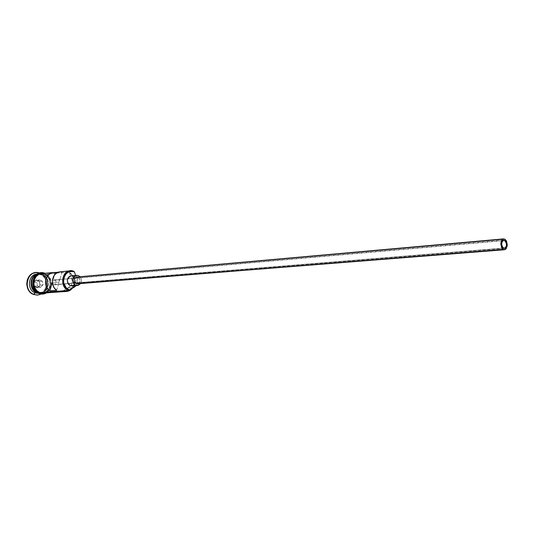 <?xml version="1.0" encoding="UTF-8"?>
<svg xmlns="http://www.w3.org/2000/svg" width="534" height="534" viewBox="0 0 534 534"><rect width="100%" height="100%" fill="white"/><g stroke="black" fill="none" stroke-linecap="round" stroke-linejoin="round"><path stroke-width="0.4" stroke-dasharray="2.67 2" d="M53.467 284.695L54.361 284.836C56.717 283.594 56.884 281.992 54.855 280.043L502.734 240.701L54.855 280.043L56.09 281.325L56.197 283.214L55.115 284.609L53.467 284.695L52.112 283.08L53.467 284.695L67.965 283.514L53.467 284.695M503.382 248.116L67.965 283.514L503.382 248.116M77.343 283.828C80.541 282.126 80.761 279.923 78.011 277.226L504.964 239.265L77.45 277.059M72.043 285.95L75.541 283.287L75.962 281.745L75.287 278.207L73.051 276.125L78.478 275.631L72.217 275.871M36.966 292.425L41.332 292.799C49.248 291.477 49.962 277.567 42.273 274.81L38.688 274.256C35.578 274.69 33.355 276.505 32.007 279.709C33.135 276.946 34.997 275.19 37.6 274.449L42.44 274.79C50.129 277.553 49.415 291.464 41.492 292.792L37.126 292.412C28.916 289.588 30.365 274.576 38.849 274.242L42.273 274.81C50.223 277.66 49.075 292.125 40.811 292.899C48.981 292.252 50.176 277.546 42.226 274.796L38.849 274.242C30.465 274.436 28.949 289.702 37.173 292.425L40.43 292.946L37.126 292.412C29.477 289.782 29.977 275.958 37.76 274.429L42.44 274.79C50.456 277.667 49.188 292.278 40.844 292.906L36.966 292.425L32.761 288.7L36.966 292.425M37.08 274.096L42.199 274.523C52.606 278.374 46.959 297.338 36.706 292.739M37.2 292.705C47.453 297.311 53.1 278.334 42.693 274.476L38.975 273.902L36.219 274.73L39.423 273.869L44.335 274.309L42.693 274.476C50.583 277.313 49.949 291.564 41.839 293.066L40.617 293.259L42.259 293.139L38.835 292.585C30.331 289.662 31.826 274.096 40.617 273.742L44.335 274.309C52.652 277.306 51.324 292.472 42.667 293.099L42.259 293.139M38.488 293.406L40.758 292.886L38.708 293.386L40.123 293.293C49.015 293.133 50.71 277.58 42.199 274.523L40.571 274.683L40.21 273.254L39.509 272.994L35.691 272.607M46.184 292.171L48.814 289.922L49.782 288.393L50.897 282.947L49.168 277.64L46.678 275.063L45.163 274.229L74.086 271.412L45.163 274.229L41.438 273.662M62.138 271.899L59.828 279.683L62.138 271.899L58.026 272.307L62.138 271.899L60.048 271.819M37.4 292.692L38.835 292.585L37.4 292.692M35.564 272.62L40.21 273.254L40.571 274.683C47.926 277.333 48.073 290.389 40.758 292.886C48.073 290.389 47.926 277.333 40.571 274.683L36.859 274.109M42.159 293.313L45.423 292.378L46.858 291.384L49.075 288.54L50.149 284.936L49.342 279.282L47.299 276.178L44.382 274.162C33.976 269.236 27.995 288.861 38.788 292.739C49.235 297.431 54.975 278.094 44.382 274.162L41.031 273.548L39.349 273.808M59.828 279.683L52.939 280.29L54.535 274.943L52.939 280.29L59.828 279.683L58.994 282.506L59 280.917L59.828 279.683M67.751 288.053L63.987 290.302L65.508 290.683L63.987 290.302L63.166 290.85L70.868 285.857C72.644 283.04 72.671 280.15 70.942 277.186L72.143 280.323L71.923 283.701L70.334 286.504L67.751 288.053L73.098 287.652L67.751 288.053M72.177 287.966L73.966 284.555L74.139 279.262L72.831 275.991L69.186 272.654L70.942 277.186L76.295 276.705L75.561 275.424L76.295 276.705C78.077 279.803 78.004 282.78 76.082 285.643L77.577 281.585L77.07 278.201L76.295 276.705L70.942 277.186L69.186 272.654C74.78 276.685 75.775 281.785 72.177 287.966M45.21 274.082C53.093 276.926 52.686 291.137 44.642 292.972L47.686 291.324L48.921 290.029L50.596 286.738L51.037 282.94L50.169 279.209L48.127 276.098L45.21 274.082L42.994 273.508M37.594 295.082C47.86 294.728 49.709 276.819 39.883 273.288L43.214 275.584L44.529 277.226L46.218 281.191L46.465 285.557L46.031 287.679L44.115 291.424L41.065 294.034L37.44 295.095M39.396 281.224L35.992 279.816L33.275 282.439L33.976 286.471L37.393 287.866L40.097 285.243L39.396 281.224L40.097 285.243L37.393 287.866L37.493 287.492L40.591 287.245L37.48 285.97L36.839 282.286L33.749 282.553L34.39 286.217L37.48 285.97L34.39 286.217L37.493 287.492L39.95 285.103L43.054 284.842L40.591 287.245L37.493 287.492L39.95 285.103L39.316 281.445L42.42 281.171L43.054 284.842L40.097 285.243L39.316 281.445L36.219 280.163L39.316 279.889L42.42 281.171L39.316 281.445L36.219 280.163L33.749 282.553L36.839 282.286L39.316 279.889L36.219 280.163L35.992 279.816L39.396 281.224M40.21 273.254C48.354 276.218 49.095 290.416 41.292 294.06C49.095 290.416 48.354 276.218 40.21 273.254M40.123 293.293L38.294 293.199M37.754 292.906L40.617 293.259M38.788 292.739L40.45 293.213M44.335 274.309L47.206 276.292L49.215 279.349L50.062 283.013L49.635 286.745L47.987 289.982L45.357 292.231L43.795 292.872L40.471 293.053L38.835 292.585L35.932 290.623L33.889 287.552L33.021 283.841L33.462 280.07L35.151 276.819L37.814 274.589L41.031 273.708L44.335 274.309M45.163 274.229C53.687 277.306 51.992 292.926 43.08 293.086L44.622 292.812M41.866 273.628L41.472 273.655M68.739 271.933C74.66 275.764 76.008 281.038 72.778 287.746C76.008 281.038 74.66 275.764 68.739 271.933L69.186 272.654L68.739 271.933M73.051 276.125L75.107 277.9L75.995 280.677L75.427 283.527L73.592 285.49M72.791 285.817L71.95 285.957M60.656 271.786L60.082 271.813M56.671 290.329L58.994 282.506L56.671 290.329M52.432 283.053L58.994 282.506L52.432 283.053M80.013 276.739C81.682 278.888 81.876 281.171 80.587 283.574L81.435 280.216L80.013 276.739M78.011 277.226L79.386 278.421L79.987 280.29L79.606 282.199L78.371 283.521M77.837 283.741L77.27 283.834M37.48 285.97L36.839 282.286L39.316 279.889L42.42 281.171L43.054 284.842L40.591 287.245L37.48 285.97M37.493 287.492L37.393 287.866L33.976 286.471L34.39 286.217L37.493 287.492M34.39 286.217L33.976 286.471L33.275 282.439L33.749 282.553L34.39 286.217M33.749 282.553L33.275 282.439L35.992 279.816L36.219 280.163L33.749 282.553M54.361 284.836L504.383 248.39M38.975 273.902L40.617 273.742M37.086 274.089L38.488 273.949M46.605 292.839C53.607 288.941 52.606 276.205 45.15 273.395L44.949 273.315M53.941 279.896L503.709 240.247"/><path stroke-width="0.8" d="M68.492 290.469L69.04 289.802C58.907 286.064 64.48 267.28 74.259 272.006L74.086 271.412C63.613 266.339 57.632 286.464 68.492 290.469L69.327 289.915L68.492 290.469C59.795 287.405 61.297 271.152 70.281 270.805L74.086 271.412L74.259 272.006L72.704 271.532L69.533 271.666L68.032 272.267L65.495 274.436L63.526 279.409L63.74 283.127L66.269 287.886L69.327 289.915L74.48 287.065L76.082 285.643L68.492 290.469L39.656 292.532L68.492 290.469M504.737 240.527C507.113 243.824 507 246.448 504.396 248.39L502.534 247.255L501.633 244.392L502.154 241.481L503.796 240.24L505.585 241.388L506.479 244.238L506.399 245.8L505.237 248.05L503.382 248.116C500.999 244.826 501.112 242.202 503.709 240.247L504.737 240.527L502.734 240.701L504.737 240.527M77.27 283.834L503.155 249.385C499.978 244.999 500.124 241.501 503.582 238.892L504.964 239.265C508.128 243.671 507.974 247.162 504.503 249.745L503.155 249.385L76.142 283.634L74.453 281.865L74.173 279.896L74.873 278.114L76.776 277.026C73.592 278.748 73.385 280.951 76.142 283.634L504.496 249.745M71.95 285.957L70.254 285.657L75.674 285.236C71.536 281.224 71.85 277.92 76.602 275.33L78.478 275.631L80.013 276.739L78.478 275.631L76.783 275.317L75.127 275.778L73.271 277.753L72.717 279.629L72.831 281.632L74.186 284.195L75.674 285.236L70.254 285.657L68.773 284.629L67.731 283.027L67.311 280.096L67.865 278.234L68.986 276.779L71.202 275.824C66.443 278.401 66.136 281.678 70.254 285.657L72.043 285.95L77.457 285.536L75.674 285.236L78.218 285.396L80.587 283.574L77.47 285.536M35.691 272.607L35.531 272.627C25.325 273.054 23.603 291.083 33.482 294.454L33.809 294.434C23.923 291.063 25.645 273.021 35.858 272.594L39.509 272.994C27.748 268.489 21.881 290.222 33.809 294.434L35.077 292.859C26.486 289.909 28.189 274.189 37.08 274.096M70.281 270.805L60.048 271.819C52.038 272.14 49.495 285.87 56.671 290.329L49.795 290.83C42.66 286.418 45.19 272.821 53.166 272.5L41.438 273.662C32.641 274.009 31.146 289.602 39.656 292.532L42.974 293.093L66.65 291.43L63.166 290.85C66.997 292.165 70.201 291.137 72.778 287.746C71.202 289.969 69.16 291.197 66.65 291.43M60.082 271.813L57.765 272.413L55.249 274.142L53.4 276.766L52.445 279.983L52.893 285.076L54.395 288.073L56.671 290.329L49.795 290.83L52.112 283.08L49.795 290.83L47.533 288.594L45.637 283.981L45.951 278.942L48.387 274.803L52.305 272.634L58.026 272.307L55.242 272.58L54.535 274.943L55.242 272.58L53.166 272.5M37.2 292.705C30.111 290.249 29.437 277.813 36.219 274.73C29.437 277.813 30.111 290.249 37.2 292.705L37.754 292.906M32.007 279.709C30.919 282.82 31.172 285.817 32.761 288.7C31.172 285.817 30.919 282.82 32.007 279.709M37.086 274.089L36.859 274.109C28.095 274.463 26.6 289.949 35.077 292.859L36.706 292.739C29.13 290.136 29.136 276.572 36.706 274.349C29.136 276.572 29.13 290.136 36.706 292.739L35.077 292.859L38.715 293.393L35.077 292.859L33.482 294.454L30.111 292.185L27.728 288.627L26.72 284.328L27.241 279.956L29.203 276.185L32.3 273.602L35.564 272.62M42.994 273.508L40.17 273.728L37.113 275.344L34.857 278.187L33.755 281.832L33.695 283.781L34.576 287.559L36.659 290.683L39.616 292.685L41.278 293.159L44.642 292.972L39.616 292.685L38.849 293.446L39.616 292.685C30.184 289.408 33.175 272.053 42.867 273.495M65.508 290.683L68.405 290.476L65.508 290.683M68.546 290.436L72.177 287.966L68.546 290.436M44.949 273.315C33.495 268.275 27.274 289.274 38.855 293.446L38.788 292.739L35.838 290.743L34.67 289.294L33.155 285.783L32.874 283.848L33.328 280.016L34.042 278.261L36.299 275.417L39.349 273.808M37.754 295.075L33.809 294.434L37.607 295.082L41.292 294.06L37.333 295.102L33.482 294.454L37.594 295.082M38.294 293.199L36.706 292.739M40.45 293.213L42.159 293.313M44.622 292.812L46.184 292.171M45.163 274.229L41.866 273.628M41.472 273.655L38.635 274.509L35.972 276.745L34.283 279.996L33.842 283.774L34.71 287.486L36.753 290.563L39.656 292.532L43.08 293.086M74.533 272.133L75.561 275.424L74.533 272.133M73.592 285.49L72.791 285.817M72.217 275.871L73.051 276.125M62.138 271.899L60.656 271.786M78.371 283.521L77.837 283.741M77.45 277.059L78.011 277.226M503.155 249.385L505.044 249.625L506.152 248.771L507.287 245.273L506.539 241.221L505.558 239.753L503.702 238.885L501.967 239.846L500.812 243.35L501.566 247.429L503.155 249.385M76.769 277.026L503.582 238.892M71.189 275.824L76.589 275.33M46.605 292.839C44.142 294.267 41.579 294.481 38.922 293.473"/></g></svg>
